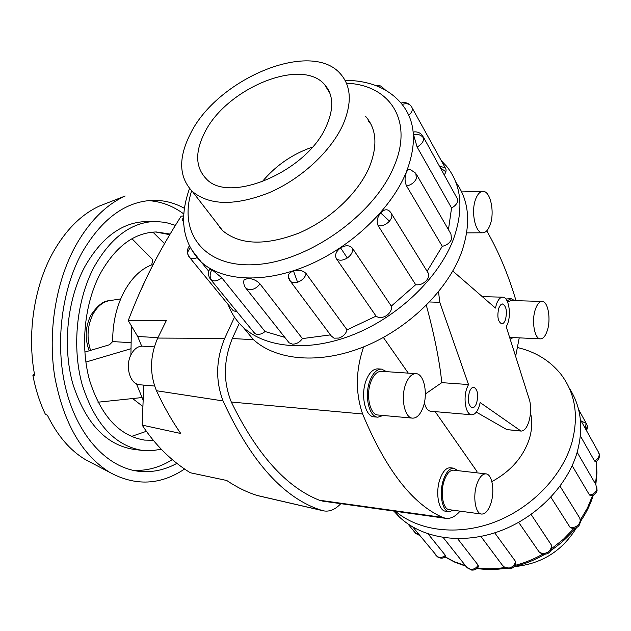 <?xml version="1.0" encoding="UTF-8"?>
<svg xmlns="http://www.w3.org/2000/svg" width="631" height="631" viewBox="0 0 631 631"><rect width="100%" height="100%" fill="white"/><g stroke="black" fill="none" stroke-linecap="round" stroke-linejoin="round"><path stroke-width="0.95" d="M425.349 393.996L441.803 382.638L468.51 384.547L466.908 388.104C462.909 398.666 465.844 414.843 471.657 414.796C474.622 414.812 477.091 412.13 479.047 406.766L480.167 402.57L521.032 431.068C524.116 431.076 526.688 428.063 528.746 422.029C530.868 414.851 531.207 407.815 529.756 400.906L506.259 326.834L507.703 323.577C511.496 313.378 508.444 296.854 502.726 297.185C500.249 297.256 498.174 299.551 496.502 304.055L495.43 308.062L452.79 271.022M383.388 337.482L408.281 373.134M441.803 382.638C439.57 361.05 434.42 335.274 426.343 305.317M498.805 308.062L500.478 305.002L502.521 303.953C506.33 306.059 507.316 311.304 505.47 319.68C504.469 322.417 503.222 323.806 501.716 323.845C497.906 321.723 496.936 316.462 498.805 308.062M469.401 391.938C470.576 388.799 472.02 387.237 473.747 387.237C477.62 389.351 478.582 394.62 476.626 403.043C475.458 406.222 473.999 407.807 472.24 407.8C468.376 405.67 467.429 400.385 469.401 391.938M424.379 402.673C425.633 407.949 427.715 410.813 430.634 411.246L471.657 414.796M521.032 431.068L506.827 429.608L476.318 412.114M435.177 411.641L476.957 471.46L476.515 472.785M491.864 481.587C510.511 471.46 522.941 457.404 529.149 439.436C532.051 430.153 532.501 421.303 530.505 412.895M183.716 215.976L181.144 216.165C169.487 234.543 159.675 251.595 151.716 267.339C143.679 283.003 135.854 300.75 128.235 320.572L166.458 320.303L157.742 338.066C149.926 355.987 149.5 373.544 156.472 390.739C163.863 406.624 171.963 420.885 180.774 433.505L142.164 425.105C155.123 444.926 171.151 460.811 190.262 472.745L226.726 480.483C236.759 487.235 246.871 492.227 257.069 495.438L258.347 495.785M143 399.817L136.47 383.853M130.909 354.914L131.445 326.038M138.631 295.103L146.707 277.459M154.595 386.038L139.672 384.76C130.12 384.571 124.788 366.256 131.067 354.598C134.111 348.896 137.968 346.08 142.645 346.167L154.303 346.892M485.957 473.873L453.681 470.166C450.029 470.04 446.937 473.368 444.398 480.136C439.933 492.156 442.844 509.398 449.288 509.69L481.587 514.06C485.255 514.17 488.315 510.7 490.784 503.641C495.035 491.431 492.29 474.126 485.957 473.873C482.415 473.771 479.402 477.162 476.918 484.056C472.548 496.297 475.34 513.8 481.587 514.06M449.035 511.67L445.51 511.189C438.403 510.858 435.185 491.912 440.115 478.716C442.915 471.294 446.322 467.65 450.345 467.784L453.87 468.186C449.856 468.06 446.456 471.712 443.664 479.142C438.742 492.369 441.952 511.347 449.035 511.67L453.413 510.25M457.798 470.639L453.87 468.186M542.061 301.429C539.442 301.515 537.233 304.095 535.435 309.174C531.294 320.627 534.504 339.233 540.444 338.855C543.149 338.776 545.397 336.134 547.187 330.912C551.218 319.491 548.087 301.066 542.061 301.429L511.086 300.53L507.671 302.154M505.888 298.999L511.142 298.684L507.056 300.806M514.715 300.64L511.142 298.684M415.963 373.655L381.447 371.312C377.33 371.28 373.891 374.569 371.115 381.171C365.483 394.485 369.813 414.977 378.095 415.009L412.587 418.14C416.76 418.195 420.199 414.748 422.912 407.792C428.26 394.241 424.174 373.639 415.963 373.655C411.956 373.631 408.588 376.983 405.867 383.719C400.346 397.293 404.518 418.14 412.587 418.14M377.882 417.194L374.128 416.846C364.994 416.799 360.206 394.296 366.43 379.681C369.482 372.44 373.276 368.843 377.811 368.875L381.574 369.127C377.054 369.088 373.268 372.7 370.216 379.957C364.008 394.604 368.772 417.154 377.882 417.194L383.183 415.474M386.543 371.659L381.574 369.127M490.011 225.133C495.035 212.615 490.453 190.546 482.833 191.382C480.017 191.572 477.667 194.048 475.782 198.812C470.6 211.385 475.301 233.659 482.794 232.8C485.712 232.626 488.118 230.07 490.011 225.133M576.584 527.587C562.276 551.052 541.414 564.082 514.013 566.67M342.996 124.654C352.106 103.169 351.278 86.258 340.511 73.922C310.941 39.019 216.559 79.175 190.215 134.151C178.147 158.192 178.881 177.319 192.423 191.524C209.626 205.667 235.339 206.006 269.563 192.542C301.358 178.747 331.015 151.227 342.996 124.654M204.341 133.275C225.212 89.081 301.082 56.869 324.586 84.554C333.413 94.563 334.067 108.272 326.542 125.679C307.668 171.356 228.785 204.736 206.108 178.652C195.515 167.444 194.924 152.316 204.341 133.275M261.952 182.02C275.487 165.701 292.303 154.074 312.377 147.126M395.487 511.307C418.519 530.884 457.183 536.042 493.915 522.373C530.608 508.681 561.582 477.044 571.639 443.514C579.037 416.523 575.472 393.444 560.951 374.278C550.137 360.806 535.758 351.917 517.814 347.61M569.288 388.128C581.214 406.656 583.793 428.212 577.018 452.798C566.89 486.974 534.891 518.982 497.409 531.933C459.889 544.876 421.011 537.935 399.005 516.623L393.839 511.078M596.894 491.092C595.853 493.813 593.866 495.398 590.924 495.848L589.488 494.98L572.167 465.71M571.094 528.013L569.943 527.145L550.887 497.204M531.128 514.478L551.384 545.05C552.172 548.434 551.178 551.115 548.418 553.111L547.747 552.188C544.427 553.994 541.501 553.837 538.961 551.715L518.674 522.373M539.45 552.228L538.961 551.715M494.72 532.832L515.495 561.393L515.764 563.168C515.093 566.086 513.318 567.947 510.44 568.744L509.28 568.01L505.092 567.663L502.45 565.313M457.609 538.677L478.172 565.187L478.314 566.938C476.602 569.351 474.275 570.385 471.318 570.03L466.38 566.819M428.118 533.929L445.399 555.383L445.809 556.676C443.088 558.577 440.304 558.624 437.457 556.818L435.737 555.067M440.525 167.893L445.865 171.806M455.85 182.209C469.432 200.895 471.254 224.462 461.332 252.905C447.15 290.986 407.618 329.224 363.527 346.916C319.389 364.623 275.873 360.482 253.22 339.431L243.172 327.268M228.17 304.544C231.317 313.331 236.38 320.966 243.345 327.434C265.998 348.407 309.789 352.303 354.362 334.249C398.887 316.21 438.947 277.545 453.429 239.252C463.966 209.279 461.647 184.907 446.464 166.119L441.282 160.66M406.269 172.649C407.35 170.165 408.659 169.092 410.182 169.439L415.829 173.28L416.357 178.612C414.488 182.438 411.238 184.915 406.616 186.05C404.692 181.902 404.574 177.437 406.269 172.649M448.444 229.684L451.559 207.978L417.107 146.999L413.471 134.411L413.968 131.903C417.675 131.587 420.609 132.944 422.778 135.965L423.701 138.244C421.626 135.144 418.219 133.859 413.471 134.411M209.587 269.192L211.898 269.666L221.796 277.798L265.075 331.527C261.486 334.367 258.213 335.1 255.263 333.736L253.828 332.332M288.69 278.303L288.233 276.496C288.328 274.035 290.079 272.198 293.478 270.983C298.92 269.563 303.164 270.462 306.193 273.68L347.058 329.855C345.969 333.752 343.264 336.489 338.942 338.058L334.004 338.169L331.125 335.834M391.583 213.885L427.495 271.937C429.364 274.351 429.033 277.19 426.501 280.464C423.275 283.863 419.662 285.283 415.679 284.707L378.19 225.788C376.313 221.773 377.125 217.49 380.627 212.931C383.995 209.421 386.984 208.845 389.603 211.211L390.715 212.473C392.585 214.863 392.174 217.758 389.477 221.15L380.627 212.931M423.527 137.298L457.759 199.506C457.759 202.882 455.692 205.706 451.559 207.978M439.57 166.174L445.241 167.814C446.606 169.747 446.291 172.042 444.303 174.7M416.641 174.692L450.92 233.959L451.544 239.252C449.824 242.974 446.732 245.325 442.284 246.311L406.616 186.05M336.489 258.876C334.564 255.09 335.929 251.43 340.59 247.88C345.67 244.938 349.629 245.065 352.461 248.259L391.299 306.122C392.017 309.569 390.423 312.724 386.527 315.579C382.362 318.016 378.884 318.198 376.076 316.123L336.489 258.876C339.328 260.895 342.933 260.603 347.295 258C351.396 254.987 353.115 251.737 352.461 248.259M243.842 280.858L244.031 279.864L248.007 278.389C252.873 278.744 256.856 280.566 259.964 283.863L302.415 338.595C299.796 342.247 296.507 344.108 292.555 344.163L289.124 342.822L288.335 341.828M365.696 116.483L365.854 116.656C376.66 129.26 377.788 146.163 369.238 167.365C357.958 193.567 329.39 220.266 298.424 233.281C265.067 245.916 239.748 244.994 222.483 230.528L215.621 221.568M368.496 121.223L371.131 124.512M155.644 231.979L169.755 234.677M153.325 440.28L144.586 440.099C119.362 435.982 101.031 416.089 89.61 380.422C80.09 346.174 84.444 303.416 100.384 273.397C115.678 246.39 134.3 232.579 156.275 231.971L170.125 234.054M142.44 450.447L133.315 449.311C105.558 444.674 85.39 422.802 72.794 383.703C62.319 346.143 67.225 299.291 84.901 266.534C101.709 237.311 122.114 222.317 146.1 221.552L155.297 221.442C131.39 222.207 111.048 237.288 94.264 266.676C76.627 299.622 71.705 346.766 82.14 384.531C94.682 423.843 114.779 445.817 142.44 450.447L151.897 450.723L161.276 449.217M175.394 225.37L165.519 222.38L155.297 221.442M176.869 463.383C164.297 470.269 151.243 472.856 137.692 471.16C107.68 467.145 79.088 437.504 66.823 392.585C54.589 347.705 60.71 291.743 81.809 252.992C101.544 219.004 125.238 201.447 152.899 200.335C163.981 200.145 174.487 202.811 184.418 208.333M172.295 459.636C159.888 467.437 146.842 471.01 133.157 470.355M92.276 463.225L85.508 459.676C70.088 450.471 57.374 435.627 47.364 415.135L45.448 414.425C39.777 402.546 35.581 389.453 32.867 375.169L34.784 375.8C26.754 334.28 34.09 286.064 53.233 252.069C66.066 229.574 81.573 214.177 99.761 205.895L106.876 203.127M184.56 469.038C160.337 485.207 135.381 486.312 109.676 472.351C81.738 454.746 63.416 422.794 54.708 376.478C47.664 332.064 55.796 282.01 75.468 246.027C89.255 221.52 105.827 204.846 125.19 196.004L99.761 205.895M130.443 342.665L112.665 341.576C112.61 323.553 116.246 307.265 123.581 292.713C131.122 278.5 140.5 269.208 151.708 264.846L152.978 264.862M142.732 406.38L132.636 398.547M84.822 352.09L109.471 344.763L112.665 341.576M130.554 348.848L85.848 362.076M32.867 375.169L34.476 374.112M148.293 200.619C161.079 201.431 172.926 205.88 183.826 213.988M152.876 232.113L164.541 243.613M151.708 264.846L152.781 259.759L131.966 238.731M97.963 402.207L141.888 397.569M146.416 431.288L131.335 436.478M371.825 126.019L371.28 125.924M220.511 228.525L218.949 225.874M237.09 311.84L233.218 310.704L232.571 309.916M265.075 331.527L284.818 337.38M302.415 338.595L330.423 334.887M347.058 329.855L376.076 316.123M391.299 306.122L415.679 284.707M427.092 271.283L442.284 246.311M580.37 419.583L598.172 451.622L599.418 454.975C599.568 458.035 598.306 460.315 595.625 461.829L594.512 460.953L580.378 435.934M510.179 339.202L513.145 337.569M340.811 503.664C335.077 509.738 329.137 512.096 322.977 510.739L322.055 510.471C284.218 498.727 251.217 462.207 223.043 400.922C215.368 380.556 215.92 359.709 224.683 338.39L234.503 317.141M239.291 323.317L232.311 338.531C223.437 360.475 223.106 381.652 231.325 402.042C256.856 454.375 286.198 487.1 319.325 500.209L322.764 501.14L445.794 518.343L442.67 517.42C412.524 504.24 385.841 469.756 362.62 413.983C355.308 392.695 355.639 370.326 363.63 346.869M142.164 425.105L143.765 385.107M141.659 346.159L137.692 336.489L128.235 320.572M520.054 430.831L506.827 429.608M429.593 301.981L439.783 302.296L468.51 384.547M438.537 291.798L439.783 302.296M519.234 337.861L515.63 356.381M486.746 230.82C498.624 251.588 508.381 274.871 516.008 300.679M460.046 511.149C455.448 516.513 450.7 518.911 445.794 518.343M595.498 483.985L596.705 472.595L596.224 461.49M444.185 556.282L454.288 561.7L465.457 565.652M475.884 567.805C485.129 569.13 494.68 569.044 504.54 567.553M514.935 565.415C525.055 562.805 534.757 558.806 544.032 553.426M551.518 548.678L563.507 539.189L574.005 528.321M580.362 519.968L587.445 507.963L592.588 495.469M570.945 527.966C574.123 528.849 576.789 528.092 578.927 525.702L578.73 524.345C576.269 527.106 573.342 528.037 569.943 527.145M560.044 486.217L578.935 516.75C580.686 519.108 580.615 521.64 578.73 524.345M515.495 561.393C514.896 564.784 512.822 566.993 509.28 568.01M437.756 557.023L412.863 527.059M445.399 555.383C442.56 557.623 439.799 557.985 437.117 556.479M419.205 534.828L415.072 532.643M478.172 565.187C476.247 568.239 473.597 569.612 470.213 569.312L467.153 567.79L443.214 537.541M551.029 544.135C551.904 547.298 550.808 549.98 547.747 552.188M577.168 452.285L595.861 484.608L596.768 489.482C595.593 492.693 593.164 494.53 589.488 494.98M585.111 428.118L586.199 423.275C587.5 425.207 587.406 427.305 585.907 429.545M581.238 421.137L586.199 423.275M345.047 80.303C369.521 80.547 388.246 88.222 401.221 103.326C415.624 120.56 417.272 143.608 406.167 172.484C391.078 209.161 351.27 246.989 307.825 265.383C264.342 283.808 222.325 281.371 201.305 262.102L191.154 249.174M191.643 190.783C177.942 233.17 204.444 268.609 256.864 264.515C309.064 260.997 374.435 214.485 394.012 166.403C413.912 120.379 389.564 84.743 346.443 83.213M183.668 217.135L182.525 220.55M211.898 269.666C209.658 273.751 209.579 277.309 211.661 280.33C214.643 281.623 218.026 280.779 221.796 277.798M210.194 278.886L211.661 280.33M293.478 270.983L297.595 282.246C302.091 280.519 304.962 277.664 306.193 273.68M289.566 280.14L290.796 281.655L292.5 282.499L297.595 282.246M378.19 225.788C382.299 226.245 386.062 224.699 389.477 221.15M417.107 146.999C421.429 144.57 423.622 141.652 423.701 138.244M377.117 86.053L380.872 86.013L385.557 90.138M402.199 104.486C406.411 102.963 409.527 103.705 411.53 106.718C413.131 109.179 412.248 112.018 408.896 115.221M340.59 247.88L347.295 258M245.349 287.484L246.169 288.541L249.655 289.803C253.725 289.629 257.164 287.649 259.964 283.863M190.207 247.423L187.786 251.927L187.778 253.993L188.732 256.296M90.572 350.379C86.557 338.011 87.338 326.006 92.915 314.364C97.135 306.627 102.514 302.083 109.053 300.735L109.96 300.593M189.095 256.849L189.757 257.669C191.501 259.065 193.93 259.081 197.046 257.716M599.135 453.823C599.379 456.923 597.841 459.297 594.512 460.953M157.955 337.64L137.692 336.489M223.043 400.922L156.472 390.739M224.683 338.39L157.742 338.066M322.055 510.471L257.069 495.438M231.325 402.042L362.62 413.983M319.325 500.209L442.67 517.42M232.311 338.531L253.512 339.699M461.679 191.911L482.833 191.382M324.586 84.554L329.981 93.412M394.517 511.173L399.005 516.623M596.334 461.419L596.965 472.871L595.83 484.569M599.276 454.131L598.945 453.05M579.1 525.481L580.449 521.995L579.834 518.264M407.926 523.919L415.711 533.424L419.781 535.538M597.068 490.484L596.705 486.122M586.451 430.523C587.745 428.094 587.666 425.688 586.215 423.306L578.619 409.558M189.529 188.488C180.245 214.714 180.348 240.892 201.305 262.102L208.774 271.291M183.708 216.157L182.674 218.941L183.921 225.338M209.721 268.948C207.788 272.829 208.191 276.441 210.928 279.809L254.538 333.2M288.233 276.496L290.457 281.355L331.985 336.978M244.031 279.864C243.314 283.114 244.031 286.009 246.169 288.541L289.124 342.822M189.434 245.877C187.446 248.472 186.926 251.343 187.888 254.482L189.757 257.669L233.218 310.704M89.231 350.781C84.68 338.713 85.232 326.858 90.896 315.208C97.284 305.688 103.334 300.861 109.053 300.735L120.687 298.928M85.508 459.676L109.676 472.351M412.169 107.893L445.21 167.767M410.268 105.164C407.594 102.719 404.518 102.033 401.032 103.09M380.17 85.784L376.044 85.635M253.22 339.431L243.345 327.434M539.048 551.825C541.919 554.483 545.042 554.909 548.41 553.119M510.313 568.776L506.504 568.547L503.278 566.417L480.893 536.437M593.306 495.161C590.49 504.319 586.215 513.082 580.481 521.443M575.582 527.997C568.555 536.642 560.304 544.143 550.831 550.516M544.924 554.215C535.112 559.934 524.811 564.082 514.028 566.654M505.794 568.271C496.211 569.785 486.588 569.872 476.91 568.523M465.891 566.196L455.101 562.331L445.234 557.086M222.688 230.717L192.423 191.524M466.695 232.871L482.794 232.8M509.611 337.404L540.444 338.855M257.913 495.682L322.977 510.739M502.726 297.185L482.258 296.625"/></g></svg>
